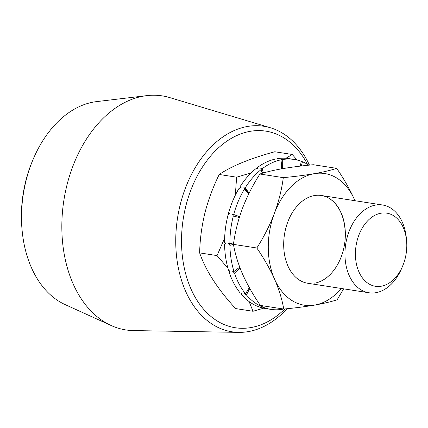 <?xml version="1.0" encoding="UTF-8"?>
<svg xmlns="http://www.w3.org/2000/svg" width="428" height="428" viewBox="0 0 428 428"><rect width="100%" height="100%" fill="white"/><g stroke="black" fill="none" stroke-linecap="round" stroke-linejoin="round"><path stroke-width="0.64" d="M287.092 308.727A103.988 71.251 -81.2 0 1 238.674 332.369A103.988 71.251 -81.2 0 1 175.742 241.595A103.988 71.251 -81.2 0 1 270.442 127.763A103.988 71.251 -81.2 0 1 309.476 165.112M270.442 127.763L169.67 97.573A118.422 81.138 98.8 0 0 146.799 95.631A118.422 81.138 98.8 0 0 61.83 227.209A118.422 81.138 98.8 0 0 111.109 325.494A118.422 81.138 98.8 0 0 133.493 330.582L238.674 332.369M146.799 95.631L96.53 101.623A104.544 71.631 98.8 0 0 32.956 159.756A104.544 71.631 98.8 0 0 21.518 217.777A104.544 71.631 98.8 0 0 22.069 229.873A104.544 71.631 98.8 0 0 65.024 304.549L111.109 325.494M284.887 308.946A99.489 68.164 -81.2 0 1 181.52 241.462A99.489 68.164 -81.2 0 1 229.927 139.202A99.489 68.164 -81.2 0 1 307.486 164.299M32.956 159.756L32.33 161.249A99.922 68.464 98.8 0 0 21.4 216.702A99.922 68.464 98.8 0 0 21.924 228.263L22.069 229.873M249.101 301.59L253.018 311.274L235.609 308.572C217.708 289.135 205.718 270.576 199.635 252.889C199.935 239.659 201.69 226.359 204.91 212.984C208.366 199.646 213.139 186.811 219.222 174.48C231.762 166.005 250.284 158.43 274.787 151.758L292.196 154.46L285.958 158.29M253.018 311.274L263.637 308.192M297.139 160.029L292.196 154.46M402.748 265.783L401.748 268.169A44.41 30.425 -81.2 0 1 368.963 292.768A44.41 30.425 -81.2 0 1 365.063 291.773A44.41 30.425 -81.2 0 1 346.867 238.476A44.41 30.425 -81.2 0 1 382.589 205.001A44.41 30.425 -81.2 0 1 386.489 206.002A44.41 30.425 -81.2 0 1 406.37 238.385L406.6 240.964A37.006 25.354 -81.2 0 1 405.193 258.389A37.006 25.354 -81.2 0 1 402.748 265.783A37.006 25.354 -81.2 0 1 369.653 284.32A37.006 25.354 -81.2 0 1 357.016 241.039A37.006 25.354 -81.2 0 1 384.071 212.935A37.006 25.354 -81.2 0 1 406.6 240.964M219.222 174.48L236.631 177.187L235.314 195.221M224.636 238.161L217.044 255.591L199.635 252.889M217.044 255.591L227.953 268.27M251.129 172.896L236.631 177.187M300.296 166.128L301.269 161.303A75.863 51.981 98.8 0 0 294.186 159.446L288.863 158.617A75.863 51.981 98.8 0 0 276.959 158.751L278.291 158.959L275.675 158.997A75.863 51.981 98.8 0 0 256.827 167.953L258.159 168.161L255.65 168.878A75.863 51.981 98.8 0 0 239.798 187.148L241.13 187.357L238.904 188.609A75.863 51.981 98.8 0 0 228.466 213.411L229.799 213.62L227.996 215.188A75.863 51.981 98.8 0 0 224.556 242.746L225.888 242.954L224.577 244.565A75.863 51.981 98.8 0 0 228.664 270.683L229.996 270.892L229.178 272.272A75.863 51.981 98.8 0 0 240.167 292.977L241.499 293.18L241.087 294.09A75.863 51.981 98.8 0 0 257.308 306.223L258.64 306.432L258.501 306.694A75.863 51.981 98.8 0 0 265.585 308.551L270.908 309.38A75.863 51.981 98.8 0 0 282.812 309.241L282.806 308.909M233.447 244.276L229.906 245.394L228.552 243.366L229.884 243.575L233.645 242.917M239.311 217.542L233.319 216.012A75.863 51.981 98.8 0 0 229.884 243.575M233.319 216.012L232.458 214.032L239.589 216.638M248.743 193.884L244.233 189.438A75.863 51.981 98.8 0 0 233.79 214.241M244.233 189.438L243.794 187.769L245.121 187.978L249.176 193.007M262.418 173.249L260.978 169.707A75.863 51.981 98.8 0 0 245.121 187.978M260.978 169.707L260.823 168.573L262.155 168.782L263.45 172.949M281.672 168.819L281.003 159.826A75.863 51.981 98.8 0 0 262.155 168.782M281.913 168.776L280.955 159.371L281.003 159.826L280.955 159.371L282.287 159.58L282.32 168.707C291.527 167.139 301.858 165.813 313.301 164.726L336.702 168.359C343.828 178.738 349.746 189.139 354.448 199.555L354.951 200.711A66.613 45.641 -81.2 0 0 354.448 199.555A66.613 45.641 -81.2 0 0 314.286 173.666C323.263 172.067 330.737 170.301 336.702 168.359M294.186 159.446A75.863 51.981 98.8 0 0 282.287 159.58M301.21 161.575L302.462 161.768L301.301 166.011M308.882 165.171A75.863 51.981 98.8 0 0 302.462 161.768M229.906 245.394A75.863 51.981 98.8 0 0 233.993 271.512L239.723 267.136M240.022 267.928L234.501 273.101A75.863 51.981 98.8 0 0 245.49 293.801L249.331 287.648M249.781 288.451L246.416 294.919A75.863 51.981 98.8 0 0 262.637 307.053L262.969 305.833M264.135 306.009L263.83 307.523A75.863 51.981 98.8 0 0 270.908 309.38M262.76 173.147L260.823 168.573M283.454 309.011L282.812 309.021M263.83 307.523L261.305 306.844L262.637 307.053M246.416 294.919L244.163 293.597L245.49 293.801M234.501 273.101L232.661 271.304L233.993 271.512M300.863 163.319L300.397 166.118M232.458 214.032L239.562 216.729M243.794 187.769L249.026 193.312M256.827 167.953L256.993 168.488M258.56 306.421L258.501 306.694M228.466 213.411L229.526 213.85M239.798 187.148L240.322 187.806M341.314 288.477A66.613 45.641 -81.2 0 1 314.74 305.078C305.533 306.646 295.208 307.973 283.759 309.059L260.363 305.426C253.232 295.047 247.314 284.647 242.617 274.23C238.145 263.846 235.084 253.89 233.431 244.367C235.009 232.474 237.989 220.527 242.387 208.527C247.01 196.559 252.846 185.056 259.903 174.014C265.868 172.077 273.337 170.307 282.32 168.707M321.257 195.478A44.41 30.425 -81.2 0 1 345.209 233.993M368.963 292.768L307.7 283.256A44.41 30.425 -81.2 0 1 283.866 239.723A44.41 30.425 -81.2 0 1 314.361 195.569A44.41 30.425 -81.2 0 1 321.326 195.489A44.41 30.425 -81.2 0 1 345.161 239.022A44.41 30.425 -81.2 0 1 314.666 283.175M233.431 244.367L256.832 247.999C263.889 236.957 269.726 225.454 274.348 213.486C278.746 201.486 281.731 189.54 283.304 177.647L259.903 174.014M283.304 177.647C294.748 176.561 305.073 175.234 314.286 173.666A66.613 45.641 -81.2 0 0 274.348 213.486A66.613 45.641 -81.2 0 0 274.578 279.195C269.881 268.773 263.964 258.378 256.832 247.999M343.63 288.836L337.157 299.771C331.197 301.708 323.723 303.479 314.74 305.078A66.613 45.641 -81.2 0 1 274.578 279.195C279.051 289.574 282.111 299.53 283.759 309.059M382.589 205.001L321.326 195.489"/></g></svg>
